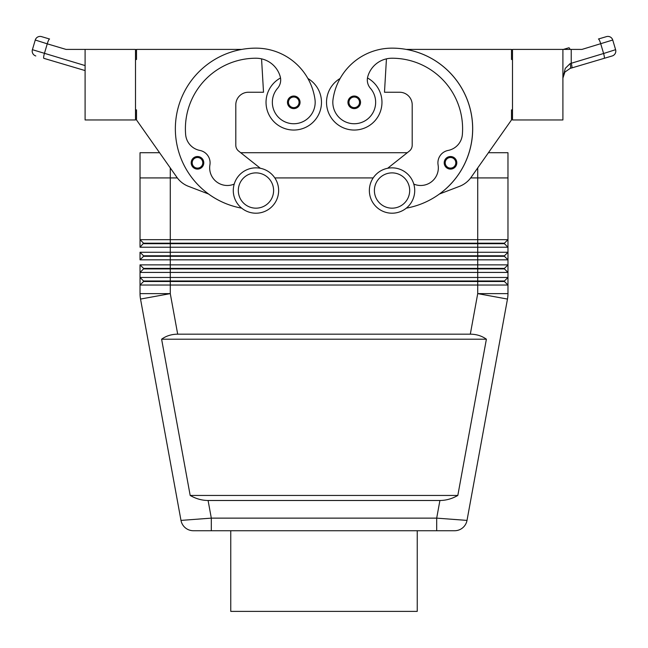 <?xml version="1.0" encoding="UTF-8"?>
<svg xmlns="http://www.w3.org/2000/svg" width="648" height="648" viewBox="0 0 648 648"><rect width="100%" height="100%" fill="white"/><g stroke="black" fill="none" stroke-linecap="round" stroke-linejoin="round"><path stroke-width="0.97" d="M197.494 169.104A6.302 6.302 0 0 1 191.192 162.802A6.302 6.302 0 0 1 202.824 159.457A6.302 6.302 0 0 1 197.494 169.104M293.763 108.621A6.302 6.302 0 0 1 287.461 102.327A6.302 6.302 0 0 1 299.093 98.974A6.302 6.302 0 0 1 293.763 108.621M280.519 77.971A27.718 27.718 0 0 0 293.763 130.046A27.718 27.718 0 0 0 307.881 78.473M135.497 109.885L136.509 109.885L136.509 119.961L176.888 177.317A25.199 25.199 0 0 0 188.503 186.349L208.502 193.987A80.644 80.644 0 0 0 241.688 208.154A80.644 80.644 0 0 1 255.96 48.146A59.608 59.608 0 0 1 314.96 99.282A21.425 21.425 0 0 1 296.8 123.525A21.425 21.425 0 0 1 277.595 88.274A12.604 12.604 0 0 0 280.211 76.577A25.199 25.199 0 0 0 255.96 58.223A70.559 70.559 0 0 0 185.636 134.557A17.642 17.642 0 0 0 199.876 150.433A12.604 12.604 0 0 1 209.911 164.908A17.642 17.642 0 0 0 234.212 184.081M266.036 102.327A27.718 27.718 0 0 0 293.763 130.046A27.718 27.718 0 0 0 321.481 102.327A27.718 27.718 0 0 1 293.763 130.046A27.718 27.718 0 0 1 266.036 102.327M439.911 500.491L208.089 500.491C201.917 500.45 195.947 498.766 190.18 495.453L161.611 339.212C166.172 335.899 171.534 334.214 177.69 334.174L470.31 334.174C476.466 334.214 481.829 335.899 486.389 339.212L457.82 495.453C452.053 498.766 446.083 500.45 439.911 500.491L436.687 518.133L436.687 530.736L454.621 530.736A12.604 12.604 0 0 0 467.014 520.401L436.687 518.133L211.313 518.133L180.986 520.401A12.604 12.604 0 0 0 185.312 527.812A12.604 12.604 0 0 1 180.986 520.401A12.604 12.604 0 0 0 193.379 530.736L436.687 530.736L193.379 530.736A12.604 12.604 0 0 1 185.312 527.812A12.604 12.604 0 0 0 193.379 530.736A12.604 12.604 0 0 1 185.312 527.812M211.313 530.736L211.313 518.133L208.089 500.491M143.564 243.697L504.436 243.697L507.967 247.228L507.967 239.671L504.436 243.194L143.564 243.194L140.033 247.228L507.967 247.228L507.967 252.266L140.033 252.266L140.033 259.832L507.967 259.832L507.967 252.266L504.436 255.798L143.564 255.798L143.564 256.3L504.436 256.3L507.967 259.832L507.967 264.87L140.033 264.87L140.033 272.427L507.967 272.427L507.967 264.87L504.436 268.394L143.564 268.394L140.033 264.87M470.667 177.925L507.967 177.925L507.967 152.726L488.422 152.726L511.491 119.961L471.112 177.317A25.199 25.199 0 0 1 459.497 186.349L439.498 193.987A80.644 80.644 0 0 0 406.239 49.402L511.491 49.402L511.491 59.486L512.503 59.486M507.967 177.925L507.967 239.671L140.033 239.671L140.033 247.228M136.509 119.961L159.578 152.726L140.033 152.726L140.033 177.925L177.333 177.925M499.106 277.466L140.033 277.466L140.033 272.427L140.033 285.031L507.967 285.031L507.967 277.466L499.106 277.466M143.564 256.3L140.033 259.832M143.564 268.394L143.564 268.904L504.436 268.904L507.967 272.427L507.967 277.466L504.436 280.997L143.564 280.997L140.033 277.466M143.564 268.904L140.033 272.427M143.564 280.997L143.564 281.499L504.436 281.499L507.967 285.031L507.967 293.625A30.237 30.237 0 0 1 507.838 296.355A30.237 30.237 0 0 0 507.967 293.625L477.722 293.625L470.31 334.174M143.564 281.499L140.033 285.031L140.033 293.625L140.033 285.031M392.04 167.848A22.68 22.68 0 0 1 414.72 190.528A22.68 22.68 0 0 1 392.04 213.208A22.68 22.68 0 0 1 369.36 190.528A22.68 22.68 0 0 1 392.04 167.848M392.04 172.886A17.642 17.642 0 0 1 409.682 190.528A17.642 17.642 0 0 1 392.04 208.17A17.642 17.642 0 0 1 374.398 190.528A17.642 17.642 0 0 1 392.04 172.886M255.96 213.208A22.68 22.68 0 0 0 278.64 190.528A22.68 22.68 0 0 0 255.96 167.848A22.68 22.68 0 0 0 233.28 190.528A22.68 22.68 0 0 0 255.96 213.208M255.96 208.17A17.642 17.642 0 0 0 273.602 190.528A17.642 17.642 0 0 0 255.96 172.886A17.642 17.642 0 0 0 238.318 190.528A17.642 17.642 0 0 0 255.96 208.17M406.312 208.154A80.644 80.644 0 0 0 392.04 48.146A59.608 59.608 0 0 0 333.04 99.282A21.425 21.425 0 0 0 351.2 123.525A21.425 21.425 0 0 0 370.405 88.274A12.604 12.604 0 0 1 367.789 76.577A25.199 25.199 0 0 1 392.04 58.223A70.559 70.559 0 0 1 462.364 134.557A17.642 17.642 0 0 1 448.124 150.433A12.604 12.604 0 0 0 438.089 164.908A17.642 17.642 0 0 1 413.789 184.081M333.04 99.282A21.425 21.425 0 0 0 351.2 123.525A21.425 21.425 0 0 0 370.405 88.274M367.481 77.971A27.718 27.718 0 0 1 354.237 130.046A27.718 27.718 0 0 1 340.119 78.473A59.608 59.608 0 0 1 392.04 48.146A59.608 59.608 0 0 0 340.119 78.473M381.964 102.327A27.718 27.718 0 0 1 354.237 130.046A27.718 27.718 0 0 1 326.519 102.327A27.718 27.718 0 0 0 354.237 130.046A27.718 27.718 0 0 0 381.964 102.327M348.908 98.974A6.302 6.302 0 0 1 360.539 102.327A6.302 6.302 0 0 1 348.729 105.373A6.302 6.302 0 0 1 348.908 98.974M445.176 159.457A6.302 6.302 0 0 1 456.808 162.802A6.302 6.302 0 0 1 444.99 165.856A6.302 6.302 0 0 1 445.176 159.457M570.119 63.601L565.259 68.388L570.119 63.601A5.038 1.377 73.5 0 1 570.119 68.429L612.198 55.955A5.038 5.038 0 0 0 615.6 49.685A5.038 5.038 0 0 1 612.198 55.955L604.155 58.336A5.038 0.851 73.5 0 0 604.325 56.838A5.038 0.851 73.5 0 0 603.604 53.501L570.119 63.601M562.901 49.402L562.901 119.961L512.503 119.961L512.503 49.402L581.985 49.402L612.733 40.022A5.038 5.038 0 0 0 610.303 37.025A5.038 5.038 0 0 1 612.733 40.022L615.6 49.685L612.733 40.022M615.6 49.685L603.604 53.501L600.745 43.837A5.038 0.851 73.5 0 0 599.457 40.338A5.038 0.851 73.5 0 0 598.428 39.01L606.471 36.62A5.038 5.038 0 0 1 610.303 37.025A5.038 5.038 0 0 0 606.471 36.62L598.428 39.01M565.259 68.388L562.901 78.1L564.902 72.066L563.93 73.661L562.901 78.1L562.999 75.994M571.22 49.402L571.22 63.107A5.038 0.851 73.5 0 1 571.933 66.444A5.038 0.851 73.5 0 1 571.771 67.943L570.119 68.429L564.902 72.066M568.904 47.766L563.371 49.402L568.904 47.766A5.038 0.851 73.5 0 1 569.932 49.094A5.038 0.851 73.5 0 1 570.078 49.402M85.099 65.578L32.4 49.685L35.267 40.022A5.038 5.038 0 0 1 37.697 37.025A5.038 5.038 0 0 0 35.267 40.022L47.255 43.837A5.038 0.851 -73.5 0 1 48.543 40.338A5.038 0.851 -73.5 0 1 49.572 39.01L41.529 36.62A5.038 5.038 0 0 0 37.697 37.025A5.038 5.038 0 0 1 41.529 36.62L49.572 39.01M230.761 530.736L230.761 611.38L417.239 611.38L417.239 530.736M274.817 177.925L373.183 177.925M140.033 152.726L140.033 239.671L143.564 243.194M407.276 152.726L240.724 152.726M43.845 58.336L85.099 70.575L43.845 58.336A5.038 0.851 -73.5 0 1 43.675 56.838A5.038 0.851 -73.5 0 1 44.396 53.501L47.255 43.837L66.015 49.402L85.099 49.402L85.099 119.961L135.497 119.961L135.497 49.402L85.099 49.402M35.267 40.022L32.4 49.685A5.038 5.038 0 0 0 32.805 53.525A5.038 5.038 0 0 1 32.4 49.685M35.802 55.955A5.038 5.038 0 0 1 32.805 53.525A5.038 5.038 0 0 0 35.802 55.955A5.038 5.038 0 0 1 32.805 53.525A5.038 5.038 0 0 0 35.802 55.955M512.503 109.885L511.491 109.885L511.491 119.961M471.112 177.317A25.199 25.199 0 0 1 459.497 186.349M387.658 168.269L409.342 151.089A7.557 7.557 0 0 0 412.201 145.168L412.201 104.846A12.604 12.604 0 0 0 399.605 92.243L384.483 92.243L386.443 58.855M448.124 150.433A12.604 12.604 0 0 0 438.089 164.908M409.342 151.089A7.557 7.557 0 0 0 412.201 145.168M412.201 104.846A12.604 12.604 0 0 0 399.605 92.243M140.033 252.266L143.564 255.798M504.436 280.997L504.436 281.499M504.436 268.394L504.436 268.904M504.436 255.798L504.436 256.3M504.436 243.194L504.436 243.697M161.611 339.212L486.389 339.212M190.18 495.453L457.82 495.453M462.688 527.812A12.604 12.604 0 0 1 454.621 530.736A12.604 12.604 0 0 0 467.014 520.401A12.604 12.604 0 0 1 462.688 527.812A12.604 12.604 0 0 0 467.014 520.401L507.473 299.068A30.237 30.237 0 0 0 507.838 296.355M454.621 530.736L436.687 530.736M177.69 334.174L170.278 293.625L140.033 293.625A30.237 30.237 0 0 0 140.527 299.068L180.986 520.401M260.342 168.269L238.658 151.089A7.557 7.557 0 0 1 235.799 145.168L235.799 104.846A12.604 12.604 0 0 1 248.395 92.243L263.517 92.243L261.557 58.855M241.761 49.402L136.509 49.402L136.509 59.486L135.497 59.486M235.799 104.846A12.604 12.604 0 0 1 248.395 92.243M197.494 168.099A5.289 5.289 0 0 1 192.197 162.802A5.289 5.289 0 0 1 201.974 159.991A5.289 5.289 0 0 1 197.494 168.099M293.763 107.617A5.289 5.289 0 0 1 288.465 102.327A5.289 5.289 0 0 1 298.242 99.508A5.289 5.289 0 0 1 293.763 107.617M170.27 167.921L170.278 293.625L140.527 299.068A30.237 30.237 0 0 1 140.033 293.625M507.473 299.068L477.722 293.625L477.73 167.921M349.758 99.508A5.289 5.289 0 0 0 354.237 107.617A5.289 5.289 0 0 0 359.535 102.327A5.289 5.289 0 0 0 349.758 99.508M446.026 159.991A5.289 5.289 0 0 0 450.506 168.099A5.289 5.289 0 0 0 455.803 162.802A5.289 5.289 0 0 0 446.026 159.991M610.303 37.025A5.038 5.038 0 0 0 606.471 36.62A5.038 5.038 0 0 1 610.303 37.025M37.697 37.025A5.038 5.038 0 0 1 41.529 36.62A5.038 5.038 0 0 0 37.697 37.025M615.195 53.525A5.038 5.038 0 0 1 612.198 55.955A5.038 5.038 0 0 0 615.195 53.525"/></g></svg>

